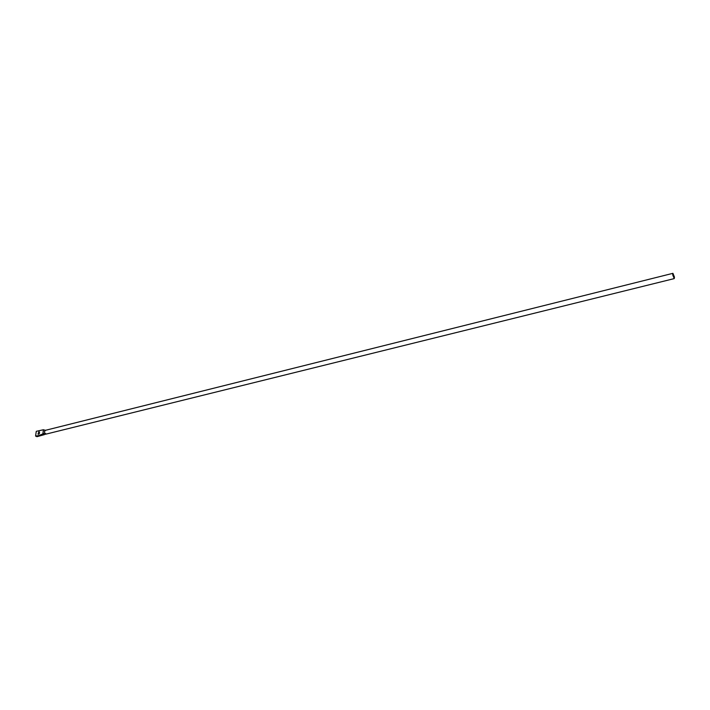 <?xml version="1.0" encoding="UTF-8"?>
<svg xmlns="http://www.w3.org/2000/svg" width="710" height="710" viewBox="0 0 710 710"><rect width="100%" height="100%" fill="white"/><g stroke="black" fill="none" stroke-linecap="round" stroke-linejoin="round"><path stroke-width="1.06" d="M672.689 274.814L674.234 278.604L674.465 277.104L672.92 273.323L672.689 274.814M674.234 278.604L46.336 434.041L44.765 433.144L44.473 431.573L45.413 430.331L672.92 273.323M38.872 431.769L39.405 431.884L38.509 434.263L37.976 434.147L38.872 431.769M44.765 433.144L38.66 435.603L35.58 436.073L36.991 436.677L44.224 434.689L42.822 434.085L43.443 429.736L36.272 431.334L35.58 436.073M39.183 433.783L39.609 432.86M45.156 430.429L43.443 429.736M45.626 433.97L44.224 434.689M45.591 430.287L44.029 429.967M46.141 434.067L44.943 434.334"/></g></svg>
